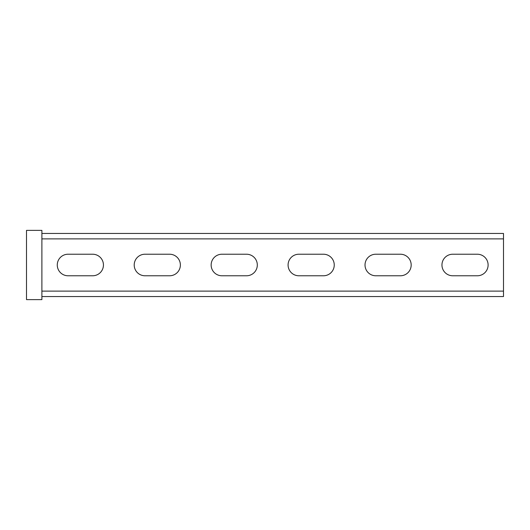 <?xml version="1.0" encoding="UTF-8"?>
<svg xmlns="http://www.w3.org/2000/svg" width="530" height="530" viewBox="0 0 530 530"><rect width="100%" height="100%" fill="white"/><g stroke="black" fill="none" stroke-linecap="round" stroke-linejoin="round"><path stroke-width="0.79" d="M41.89 296.542L503.5 296.542L503.5 233.458L41.89 233.458M452.719 254.228A10.772 10.772 0 0 0 441.954 265A10.772 10.772 0 0 0 452.719 275.772L477.344 275.772A10.772 10.772 0 0 0 488.11 265A10.772 10.772 0 0 0 477.344 254.228L452.719 254.228M375.79 254.228A10.772 10.772 0 0 0 365.018 265A10.772 10.772 0 0 0 375.79 275.772L400.408 275.772A10.772 10.772 0 0 0 411.181 265A10.772 10.772 0 0 0 400.408 254.228L375.79 254.228M298.854 254.228A10.772 10.772 0 0 0 288.081 265A10.772 10.772 0 0 0 298.854 275.772L323.472 275.772A10.772 10.772 0 0 0 334.244 265A10.772 10.772 0 0 0 323.472 254.228L298.854 254.228M221.918 254.228A10.772 10.772 0 0 0 211.145 265A10.772 10.772 0 0 0 221.918 275.772L246.536 275.772A10.772 10.772 0 0 0 257.308 265A10.772 10.772 0 0 0 246.536 254.228L221.918 254.228M144.982 254.228A10.772 10.772 0 0 0 134.209 265A10.772 10.772 0 0 0 144.982 275.772L169.6 275.772A10.772 10.772 0 0 0 180.372 265A10.772 10.772 0 0 0 169.6 254.228L144.982 254.228M68.045 254.228A10.772 10.772 0 0 0 57.273 265A10.772 10.772 0 0 0 68.045 275.772L92.664 275.772A10.772 10.772 0 0 0 103.436 265A10.772 10.772 0 0 0 92.664 254.228L68.045 254.228M26.5 299.622L26.5 230.378L41.89 230.378L41.89 299.622L26.5 299.622M503.5 238.878L41.89 238.878M503.5 291.122L41.89 291.122"/></g></svg>
